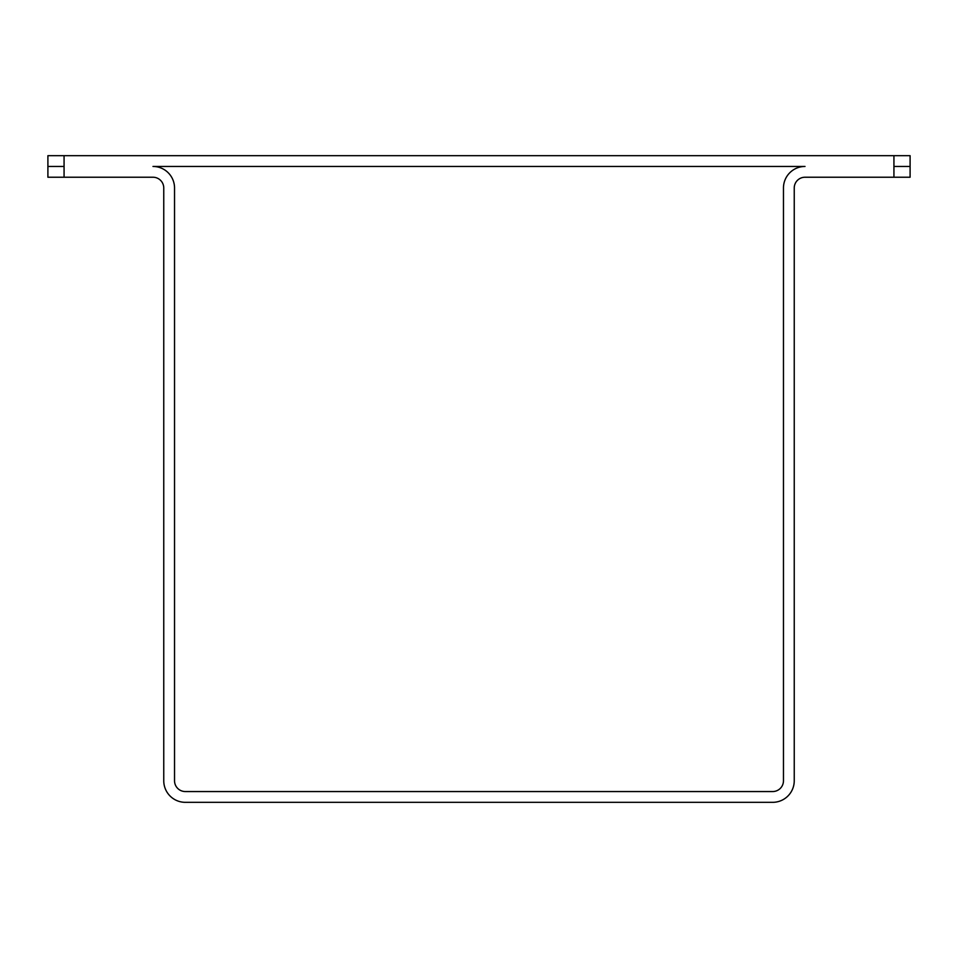 <?xml version="1.0" encoding="UTF-8"?>
<svg xmlns="http://www.w3.org/2000/svg" width="958" height="958" viewBox="0 0 958 958"><rect width="100%" height="100%" fill="white"/><g stroke="black" fill="none" stroke-linecap="round" stroke-linejoin="round"><path stroke-width="1.44" d="M64.066 177.23L47.9 177.23L47.9 166.453L64.066 166.453L64.066 177.23L152.981 177.23A10.777 10.777 0 0 1 163.758 188.007L163.758 780.77A21.555 21.555 0 0 0 185.313 802.325L772.687 802.325A21.555 21.555 0 0 0 794.242 780.77L794.242 188.007A10.777 10.777 0 0 1 805.019 177.23L893.934 177.23L893.934 166.453L910.1 166.453L910.1 177.23L893.934 177.23M783.464 780.77L783.464 188.007A21.555 21.555 0 0 1 805.019 166.453L152.981 166.453A21.555 21.555 0 0 1 174.536 188.007L174.536 780.77A10.777 10.777 0 0 0 185.313 791.548L772.687 791.548A10.777 10.777 0 0 0 783.464 780.77M47.9 155.675L47.9 166.453L64.066 166.453L64.066 155.675L47.9 155.675M893.934 155.675L893.934 166.453L910.1 166.453L910.1 155.675L64.066 155.675"/></g></svg>
